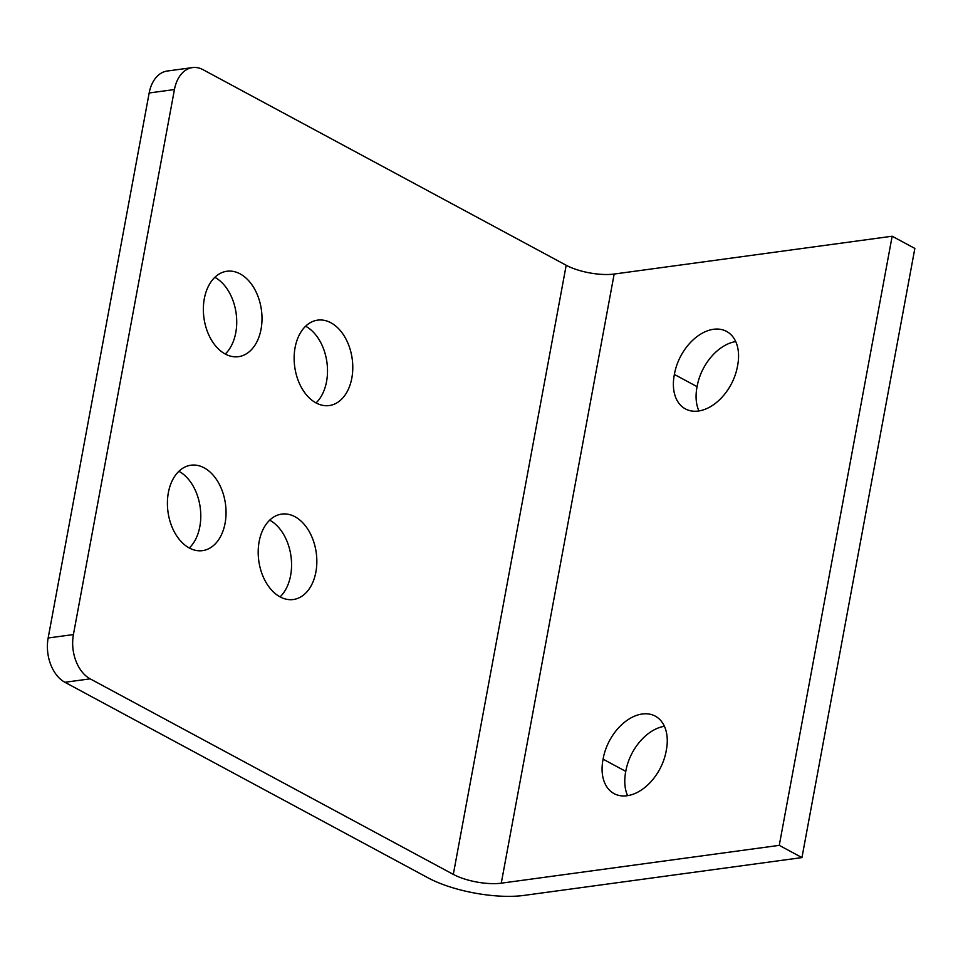 <?xml version="1.0" encoding="UTF-8"?>
<svg xmlns="http://www.w3.org/2000/svg" width="963" height="963" viewBox="0 0 963 963"><rect width="100%" height="100%" fill="white"/><g stroke="black" fill="none" stroke-linecap="round" stroke-linejoin="round"><path stroke-width="1.44" d="M603.091 759.169A43.106 28.625 118.3 0 1 655.261 716.123A43.106 28.625 118.3 0 1 666.252 750.574A43.106 28.625 118.3 0 1 614.093 793.62A43.106 28.625 118.3 0 1 603.091 759.169L625.781 771.387A43.106 28.625 -61.7 0 0 627.623 795.667M664.422 726.295A43.106 28.625 -61.7 0 0 625.781 771.387M674.389 374.451A43.106 28.625 118.3 0 1 726.559 331.404A43.106 28.625 118.3 0 1 737.562 365.856A43.106 28.625 118.3 0 1 685.391 408.902A43.106 28.625 118.3 0 1 674.389 374.451L697.092 386.669A43.106 28.625 -61.7 0 0 698.933 410.948M735.72 341.576A43.106 28.625 -61.7 0 0 697.092 386.669M801.95 857.588L914.85 248.442L892.159 236.224L779.26 845.358L801.95 857.588L523.968 895.409A68.963 22.438 10.5 0 1 428.029 877.835L64.906 682.285A34.487 23.208 -97.7 0 1 48.15 638L149.169 92.978A34.487 23.208 -97.7 0 1 167.213 71.033L192.48 67.591A34.487 23.208 -97.7 0 1 203.073 69.709L566.196 265.258A34.487 11.219 10.5 0 0 614.165 274.046L501.266 883.179A34.487 11.219 10.5 0 1 453.308 874.392L566.196 265.258M892.159 236.224L614.165 274.046M779.26 845.358L501.266 883.179M189.314 547.995A43.106 29.01 82.3 0 0 202.543 550.631A43.106 29.01 82.3 0 0 225.474 504.01A43.106 29.01 82.3 0 0 190.927 465.213A43.106 29.01 82.3 0 0 167.418 502.084A43.106 29.01 82.3 0 0 189.314 547.995A43.106 29.01 82.3 0 0 200.208 507.453A43.106 29.01 82.3 0 0 178.877 471.28M280.089 596.879A43.106 29.01 82.3 0 0 293.33 599.516A43.106 29.01 82.3 0 0 316.261 552.894A43.106 29.01 82.3 0 0 281.702 514.098A43.106 29.01 82.3 0 0 258.204 550.98A43.106 29.01 82.3 0 0 280.089 596.879A43.106 29.01 82.3 0 0 290.995 556.337A43.106 29.01 82.3 0 0 269.664 520.164M225.258 354.035A43.106 29.01 82.3 0 0 238.499 356.671A43.106 29.01 82.3 0 0 261.43 310.05A43.106 29.01 82.3 0 0 226.871 271.253A43.106 29.01 82.3 0 0 203.374 308.124A43.106 29.01 82.3 0 0 225.258 354.035A43.106 29.01 82.3 0 0 236.152 313.481A43.106 29.01 82.3 0 0 214.833 277.32M316.045 402.931A43.106 29.01 82.3 0 0 326.939 362.377A43.106 29.01 82.3 0 0 305.608 326.204M316.045 402.919A43.106 29.01 82.3 0 0 329.274 405.555A43.106 29.01 82.3 0 0 352.205 358.934A43.106 29.01 82.3 0 0 317.658 320.137A43.106 29.01 82.3 0 0 294.148 357.008A43.106 29.01 82.3 0 0 316.045 402.919M192.48 67.591A34.487 23.208 -97.7 0 0 174.435 89.547L73.417 634.557L48.15 638M453.308 874.392L90.173 678.843A34.487 23.208 -97.7 0 1 73.417 634.557M174.435 89.547L149.169 92.978M90.173 678.843L64.906 682.285"/></g></svg>

